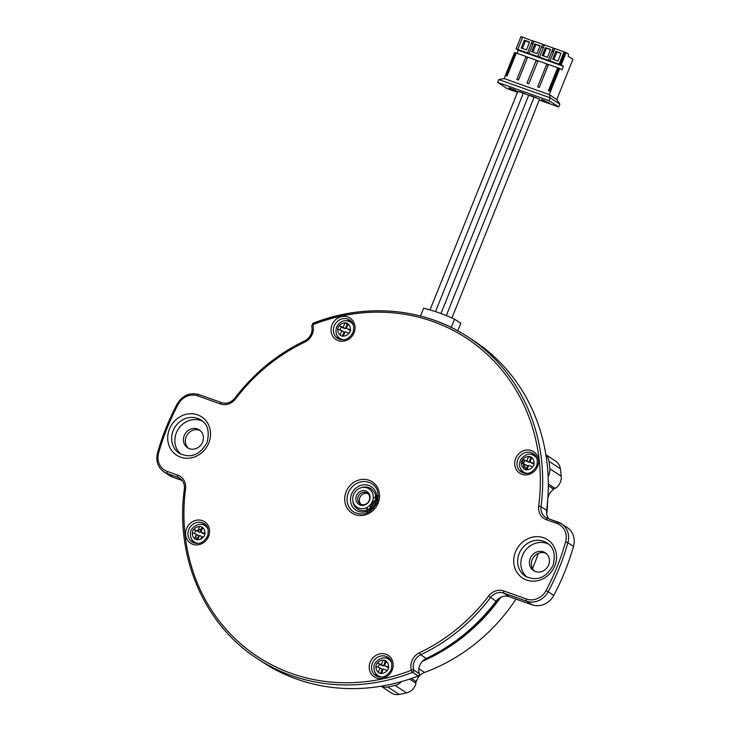 <?xml version="1.0" encoding="UTF-8"?>
<svg xmlns="http://www.w3.org/2000/svg" width="731" height="731" viewBox="0 0 731 731"><rect width="100%" height="100%" fill="white"/><g stroke="black" fill="none" stroke-linecap="round" stroke-linejoin="round"><path stroke-width="1.1" d="M409.652 679.072L416.012 683.229A12.208 11.075 123.2 0 1 406.5 692.897A192.253 174.38 123.2 0 1 399.181 694.45A12.208 11.075 123.2 0 1 391.423 692.988L381.079 686.226M415.162 682.672L415.372 681.822A14.035 12.729 123.2 0 1 415.555 681.146M415.372 681.822L416.387 681.685A12.208 11.075 -56.8 0 1 424.528 672.438L418.9 668.755M547.711 499.712A12.208 11.075 -56.8 0 0 547.702 499.995A176.993 160.546 123.2 0 1 546.742 514.286M538.226 553.44A176.993 160.546 123.2 0 1 532.488 568.563M516.031 599.1A176.993 160.546 123.2 0 1 424.528 672.438M552.938 488.692A14.035 12.729 123.2 0 1 553.678 488.198L553.824 489.267A12.208 11.075 -56.8 0 0 547.757 499.081M545.883 454.746L555.743 461.197A12.208 11.075 123.2 0 1 560.385 468.763A192.253 174.38 123.2 0 1 561.234 476.256A12.208 11.075 123.2 0 1 555.158 488.427L548.277 483.931M553.824 489.267L548.277 485.649M545.92 455.02A12.208 11.075 123.2 0 1 548.99 461.307A192.253 174.38 123.2 0 1 549.831 468.799A12.208 11.075 123.2 0 1 548.095 476.448M553.678 488.198L554.244 487.833M401.511 681.603A12.208 11.075 123.2 0 1 395.096 685.44A192.253 174.38 123.2 0 1 387.786 686.994A12.208 11.075 123.2 0 1 381.216 686.208M500.698 597.373A176.993 160.546 123.2 0 1 422.454 661.253M201.71 538.573A4.779 4.34 123.2 0 1 201.966 536.929M204.497 533.959A4.779 4.34 123.2 0 1 205.046 533.721M349.957 330.302A4.779 4.34 123.2 0 1 350.505 330.065M533.575 463.929A4.779 4.34 123.2 0 1 534.123 463.692M523.935 468.937A165.005 149.663 -56.8 0 0 523.268 464.075M523.168 463.454A165.005 149.663 -56.8 0 0 522.519 459.653M384.698 661.052A165.005 149.663 -56.8 0 0 385.804 660.842M389.632 660.047A165.005 149.663 -56.8 0 0 390.409 659.874M524.41 473.332A165.005 149.663 -56.8 0 0 524.337 472.518M411.443 678.45L416.387 681.685M380.869 665.009A6.104 5.537 123.2 0 1 381.308 664.525M388.225 668.911A6.926 6.287 -56.8 0 0 388.691 667.147L384.524 665.667L386.334 661.189A6.926 6.287 -56.8 0 0 383.181 660.066L381.381 664.543L377.214 663.072A6.926 6.287 -56.8 0 0 375.862 666.453L380.019 667.933L378.219 672.41A6.926 6.287 -56.8 0 0 381.372 673.534L383.163 669.048L387.329 670.528A6.926 6.287 -56.8 0 0 388.225 668.911M382.505 677.007A9.768 8.854 123.2 0 1 378.009 675.672C374.994 673.516 373.696 670.51 374.117 666.645C372.929 663.51 381.81 654.382 388.691 659.325A9.768 8.854 123.2 0 1 391.715 662.916M380.019 667.933L382.176 669.34L380.531 673.425M386.169 661.573A6.926 6.287 -56.8 0 0 385.338 661.473L383.181 660.066M385.338 661.473L383.528 665.95L381.381 664.543M388.59 667.75L384.524 665.667M383.528 665.95L379.371 664.47A6.926 6.287 -56.8 0 0 378.11 667.257M369.859 508.493A12.208 11.075 123.2 0 1 370.562 506.108A12.208 11.075 123.2 0 1 375.332 500.123M376.602 499.346A12.208 11.075 123.2 0 1 378.192 498.643M369.648 511.7A12.208 11.075 123.2 0 1 369.658 509.964M373.194 498.304A15.972 14.492 123.2 0 1 375.542 496.705M376.721 496.111A15.972 14.492 123.2 0 1 378.338 495.472M366.807 513.107A15.972 14.492 123.2 0 1 366.743 511.371M366.816 510.046A15.972 14.492 123.2 0 1 367.337 507.259M377.927 500.077A12.052 10.938 -56.8 0 0 376.227 501.119M374.61 502.517A12.052 10.938 -56.8 0 0 371.768 506.866M371.138 508.904A12.052 10.938 -56.8 0 0 370.864 510.887M373.175 498.423A12.208 11.075 123.2 0 1 375.57 497.19M376.757 496.797A12.208 11.075 123.2 0 1 378.356 496.486M367.748 512.714A12.208 11.075 123.2 0 1 367.391 511.124M367.273 509.882A12.208 11.075 123.2 0 1 367.446 507.195M374.729 502.197A12.208 11.075 -56.8 0 0 371.64 506.811A12.208 11.075 -56.8 0 0 371.522 507.113M370.964 509.05A12.208 11.075 -56.8 0 0 370.708 510.996M377.964 499.903A12.208 11.075 -56.8 0 0 376.282 500.909M367.995 493.745A6.405 5.811 -56.8 0 0 360.484 496.386A6.405 5.811 -56.8 0 0 361.077 504.326M369.228 500.461A6.405 5.811 123.2 0 1 360.219 503.869A6.405 5.811 123.2 0 1 358.857 495.326A6.405 5.811 123.2 0 1 367.236 493.142A6.405 5.811 123.2 0 1 369.228 500.461M369.53 500.342A7.63 6.917 -56.8 0 0 362.156 490.748A7.63 6.917 -56.8 0 0 357.249 502.955A7.63 6.917 -56.8 0 0 369.53 500.342M353.539 494.668A10.983 9.969 -56.8 0 0 364.166 508.484A10.983 9.969 -56.8 0 0 371.229 490.903A10.983 9.969 -56.8 0 0 353.539 494.668M376.83 503.412A4.879 4.432 -56.8 0 0 373.477 508.548M420.508 316.03L423.642 308.217A201.409 182.686 123.2 0 1 454.572 319.2L451.265 327.433M457.78 330.832L460.813 323.276L454.572 319.2M440.957 313.526L528.751 95.149L534.123 97.168M446.321 315.591L534.16 97.077L539.615 99.142L451.932 317.985M430.002 309.926L517.886 91.293L523.259 93.312M533.968 41.466L522.702 37.144L517.767 49.425L518.846 50.128L516.086 48.822L518.233 50.229L517.009 53.29M532.47 40.616L527.535 52.888L517.767 49.425M526.457 49.9L529.61 42.042L524.365 40.178L521.212 48.036L526.457 49.9M559.114 64.109L549.959 60.856L554.893 48.575L564.049 51.828L559.114 64.109L560.184 64.812L561.262 65.196L560.193 64.492L565.127 52.212L566.132 52.577L561.198 64.849L560.193 64.492M557.917 61.048L561.07 53.199L555.834 51.334L552.673 59.193L557.917 61.048M548.341 60.28L539.515 57.146L544.449 44.874L553.276 48.008L548.341 60.28L549.959 60.856M547.428 57.329L550.589 49.47L545.344 47.616L542.192 55.465L547.428 57.329M537.696 56.497L529.143 53.464L534.078 41.192L542.63 44.225L537.696 56.497L539.515 57.146M536.947 53.601L540.099 45.751L534.864 43.887L531.702 51.746L536.947 53.601M566.132 52.577L568.48 54.103L568.206 56.26L572.921 59.339L556.775 99.507L559.845 104.149L558.712 106.964L539.505 100.147M559.845 104.149L550.169 97.817L549.036 100.64L558.712 106.964M517.475 92.316L507.332 88.716L497.656 82.393L549.036 100.64M556.775 99.507L549.246 94.591L550.169 97.817L498.789 79.569L497.656 82.393M544.339 45.158L542.63 44.225M554.774 48.858L553.276 48.008M565.017 52.468L564.049 51.828M564.88 52.824L563.802 52.44M554.646 49.196L553.029 48.621M544.202 45.486L542.384 44.838M533.831 41.804L532.223 41.228M522.546 37.546L521.02 36.55L516.086 48.822M522.628 37.336L521.02 36.55M519.229 91.585L525.032 93.65M530.03 95.414L535.878 97.497M541.406 99.425L549.548 103.025L543.754 100.969L541.406 99.425M508.94 87.903L514.852 89.995L517.201 91.539L511.289 89.438L508.94 87.903M504.125 78.564L514.624 52.449L515.501 52.76L506.272 75.722L507.086 76.006L516.314 53.043L526.073 56.515L516.844 79.478L518.462 80.044L527.691 57.082L536.243 60.125L527.014 83.087L528.833 83.727L538.062 60.764L546.879 63.899L537.65 86.861L539.268 87.437L548.497 64.474L557.652 67.727L548.424 90.69L549.502 91.073L558.731 68.111L559.745 68.467L549.246 94.591L504.125 78.564L498.789 79.569M515.419 52.961L516.15 53.445M561.198 64.849L563.354 66.256L518.233 50.229M559.745 68.467L561.892 69.874L563.354 66.256M564.085 54.798L563.007 54.414M553.851 51.161L552.234 50.585M546.349 48.493L545.162 48.072M543.416 47.451L541.598 46.802M533.045 43.769L531.428 43.193M544.878 48.767L545.701 49.306L543.087 55.784M541.479 47.104L543.297 47.753M553.486 52.065L551.868 51.499M552.115 50.878L553.732 51.453M562.888 54.706L563.966 55.09M531.309 43.495L532.926 44.061M529.143 53.464L527.535 52.888M526.073 56.515L527.581 57.365M536.243 60.125L537.952 61.048M546.879 63.899L548.387 64.757M557.652 67.727L558.63 68.367M525.854 57.073L527.462 57.648M536.015 60.682L537.833 61.331M546.66 64.465L548.268 65.041M557.433 68.294L558.511 68.668M515.501 52.76L516.232 53.235M550.47 49.754L545.344 47.616M546.423 48.319L543.38 55.885M539.99 46.035L535.933 44.591L532.89 52.166M535.933 44.591L534.864 43.887M560.96 53.482L556.903 52.038L553.86 59.613M556.903 52.038L555.834 51.334M529.5 42.325L525.443 40.881L522.4 48.456M525.443 40.881L524.365 40.178M543.754 100.969L544.001 100.348M511.289 89.438L511.536 88.826M435.493 311.625L523.295 93.221L528.705 95.258M342.711 327.735A6.104 5.537 123.2 0 1 343.15 327.241M338.17 327.406A6.926 6.287 -56.8 0 0 337.704 329.178L341.861 330.65L340.061 335.136A6.926 6.287 -56.8 0 0 343.214 336.251L345.005 331.773L349.18 333.254A6.926 6.287 -56.8 0 0 350.533 329.873L346.366 328.383L348.175 323.906A6.926 6.287 -56.8 0 0 345.023 322.791L343.223 327.269L339.056 325.788A6.926 6.287 -56.8 0 0 338.17 327.406M344.347 339.723A9.768 8.854 123.2 0 1 339.851 338.398C336.287 336.132 335.209 332.34 336.589 327.04C339.952 320.955 344.603 319.292 350.533 322.051A9.768 8.854 123.2 0 1 353.557 325.642M348.011 324.299A6.926 6.287 -56.8 0 0 347.179 324.198L345.023 322.791M347.179 324.198L345.37 328.676L343.223 327.269M341.861 330.65L344.018 332.057L342.373 336.15M345.37 328.676L341.213 327.196A6.926 6.287 -56.8 0 0 339.952 329.973M350.432 330.476L348.523 329.791L348.742 329.233M418.141 675.983A1.827 1.663 -56.8 0 0 419.311 673.662L413.719 670.007A1.827 1.663 123.2 0 1 412.549 672.328L418.141 675.983A192.253 174.38 123.2 0 1 263.142 662.45L257.55 658.786A192.253 174.38 123.2 0 0 412.549 672.328A1.827 0.475 68.6 0 1 411.425 670.245L411.407 670.172A14.035 12.729 123.2 0 1 419.439 652.774A176.692 160.272 -56.8 0 0 488.564 596.094A14.035 12.729 123.2 0 1 503.823 590.959L526.576 599.045A16.475 14.949 -56.8 0 0 546.048 590.575A227.049 205.941 -56.8 0 0 565.611 541.927L567.896 542.713A228.876 207.604 123.2 0 1 548.177 591.754L553.769 595.409A18.312 16.612 123.2 0 1 532.141 604.82L509.379 596.734A12.208 11.075 -56.8 0 0 496.111 601.202A178.519 161.926 123.2 0 1 426.274 658.467A12.208 11.075 -56.8 0 0 419.283 673.589L419.311 673.662M182.266 480.559L172.836 477.206A18.312 16.612 123.2 0 1 169.619 475.616L164.027 471.961A18.312 16.612 123.2 0 0 167.244 473.551L172.836 477.206M312.978 323.431A192.253 174.38 123.2 0 1 467.977 336.964L473.569 340.619A192.253 174.38 123.2 0 1 546.614 510.302A12.208 11.075 -56.8 0 0 548.817 518.827M565.611 541.927A16.475 14.949 -56.8 0 0 556.958 523.478A1.827 0.749 -70.4 0 1 558.219 522.172A1.827 0.749 -70.4 0 1 558.283 522.208A18.312 16.612 123.2 0 1 561.499 523.798L567.092 527.453A18.312 16.612 123.2 0 1 573.488 546.368A228.876 207.604 123.2 0 1 553.769 595.409M188.58 448.331A10.682 9.686 123.2 0 1 186.177 436.827A10.682 9.686 123.2 0 1 200.184 430.577M534.589 571.222A10.682 9.686 123.2 0 1 532.186 559.718A10.682 9.686 123.2 0 1 546.194 553.468M556.958 523.478L546.477 519.75A14.035 12.729 123.2 0 1 538.683 506.144A190.425 172.726 -56.8 0 0 312.813 324.674A1.827 0.475 -111.4 0 1 312.786 323.385C364.997 302.616 423.953 307.76 467.977 336.964A192.253 174.38 123.2 0 1 541.022 506.647L546.614 510.302M312.813 324.674L312.831 324.738A1.827 0.612 163.5 0 0 311.717 325.679A1.827 0.612 163.5 0 0 311.835 325.825M371.951 483.831A16.786 15.223 -56.8 0 0 350.021 489.551A16.786 15.223 -56.8 0 0 353.576 511.928C363.133 516.525 370.964 513.509 377.059 502.873C379.389 493.653 377.689 487.303 371.951 483.831M548.588 544.147A19.838 17.992 -56.8 0 0 524.365 551.868A19.838 17.992 -56.8 0 0 527.005 577.152M202.578 421.257A19.838 17.992 -56.8 0 0 178.355 428.978A19.838 17.992 -56.8 0 0 180.996 454.262M205.722 524.922A10.983 9.969 -56.8 0 0 201.391 524.355M191.677 539.213A10.983 9.969 -56.8 0 0 193.925 542.95M389.34 658.54A10.983 9.969 -56.8 0 0 385.009 657.982M375.295 672.84A10.983 9.969 -56.8 0 0 377.543 676.577M534.8 454.892A10.983 9.969 -56.8 0 0 530.468 454.335M520.755 469.183A10.983 9.969 -56.8 0 0 523.003 472.93M351.182 321.265A10.983 9.969 -56.8 0 0 346.85 320.708M337.137 335.566A10.983 9.969 -56.8 0 0 339.385 339.303M546.048 590.575L548.177 591.754A18.312 16.612 123.2 0 1 526.548 601.156L503.787 593.079A12.208 11.075 -56.8 0 0 490.519 597.538A178.519 161.926 123.2 0 1 420.681 654.802A12.208 11.075 -56.8 0 0 413.691 669.934L419.283 673.589M338.407 337.21A176.993 160.546 -56.8 0 0 337.923 337.356M204.552 524.566A176.993 160.546 -56.8 0 0 204.589 525.406M184.239 435.566A10.682 9.686 -56.8 0 0 187.565 447.765A10.682 9.686 -56.8 0 0 201.528 444.128A10.682 9.686 -56.8 0 0 199.261 429.883A10.682 9.686 -56.8 0 0 184.239 435.566M530.249 558.457A10.682 9.686 -56.8 0 0 533.584 570.655A10.682 9.686 -56.8 0 0 547.537 567.018A10.682 9.686 -56.8 0 0 545.271 552.773A10.682 9.686 -56.8 0 0 530.249 558.457M423.98 659.874A176.993 160.546 -56.8 0 0 499.045 598.351M413.691 669.934A1.827 0.612 163.5 0 0 411.407 670.172M197.123 539.268A6.104 5.537 123.2 0 1 195.753 535.924M197.827 530.77A6.104 5.537 123.2 0 1 201.208 529.116M196.082 539.579A6.926 6.287 -56.8 0 0 197.745 539.907L197.827 539.697A6.716 6.086 -56.8 0 0 203.52 536.837L203.711 536.901A6.926 6.287 -56.8 0 0 205.073 533.52L200.906 532.04L202.706 527.563A6.926 6.287 -56.8 0 0 199.563 526.439L197.763 530.925L193.596 529.445A6.926 6.287 -56.8 0 0 192.235 532.826L196.401 534.306L194.601 538.793A6.926 6.287 -56.8 0 0 196.082 539.579M198.887 543.38A9.768 8.854 123.2 0 1 196.1 542.895A9.768 8.854 123.2 0 1 194.382 542.046C191.376 539.889 190.078 536.883 190.499 533.018C189.311 529.884 198.192 520.755 205.073 525.699A9.768 8.854 123.2 0 1 208.097 529.29M196.173 534.864L198.549 535.713L196.401 534.306M202.551 527.956A6.926 6.287 -56.8 0 0 201.71 527.846L199.91 532.332L193.596 529.445M199.91 532.332L197.763 530.925M204.963 534.123L203.054 533.447L203.282 532.881M203.054 533.447L200.906 532.04M197.827 539.697L199.545 535.421L203.117 537.331M200.787 539.094L201.701 536.828M198.549 535.713L196.904 539.798M195.744 530.852A6.926 6.287 -56.8 0 0 194.492 533.63M352.899 501.046A12.208 11.075 -56.8 0 0 357.587 509.078C361.863 511.673 366.368 511.143 371.129 507.478C378.457 498.195 376.008 493.178 370.946 488.646A12.208 11.075 -56.8 0 0 361.708 487.568M351.565 494.156A14.035 12.729 123.2 0 1 374.171 489.35A14.035 12.729 123.2 0 1 365.135 511.819A14.035 12.729 123.2 0 1 351.565 494.156M526.201 469.238A6.104 5.537 123.2 0 1 524.867 464.706M530.313 456.747A6.926 6.287 -56.8 0 0 528.65 456.418L526.841 460.895L522.683 459.415A6.926 6.287 -56.8 0 0 521.322 462.805L521.505 462.869A6.716 6.086 -56.8 0 0 523.762 468.553L523.679 468.763A6.926 6.287 -56.8 0 0 526.832 469.878L528.632 465.4L532.798 466.881A6.926 6.287 -56.8 0 0 534.16 463.491L529.984 462.01L531.793 457.533A6.926 6.287 -56.8 0 0 530.313 456.747M532.442 454.828A9.768 8.854 123.2 0 1 534.151 455.678A9.768 8.854 123.2 0 1 537.175 459.269M527.965 473.35A9.768 8.854 123.2 0 1 523.469 472.025C519.266 468.836 518.443 464.523 521.002 459.086C525.16 454.545 528.933 453.101 532.323 454.773L534.151 455.678M534.05 464.094L532.141 463.417L532.369 462.86M532.141 463.417L529.984 462.01M521.505 462.869L527.636 465.684L521.505 462.915M531.629 457.926A6.926 6.287 -56.8 0 0 530.797 457.816L528.997 462.303L522.683 459.415M528.997 462.303L526.841 460.895M530.797 457.816L528.65 456.418M524.831 460.822A6.926 6.287 -56.8 0 0 523.579 463.6M527.636 465.684L525.991 469.777M561.234 476.256L549.831 468.799M548.99 461.307L560.385 468.763M399.181 694.45L387.786 686.994M395.096 685.44L406.5 692.897M381.445 673.324A6.716 6.086 -56.8 0 0 387.138 670.464M376.045 666.517A6.716 6.086 -56.8 0 0 378.302 672.209M383.099 660.267A6.716 6.086 -56.8 0 0 377.406 663.136M388.499 667.074A6.716 6.086 -56.8 0 0 386.242 661.391M344.941 322.992A6.716 6.086 -56.8 0 0 339.248 325.862M350.341 329.8A6.716 6.086 -56.8 0 0 348.084 324.107M343.287 336.05A6.716 6.086 -56.8 0 0 348.979 333.181M337.886 329.242A6.716 6.086 -56.8 0 0 340.143 334.935M538.683 506.144L541.022 506.647A12.208 11.075 -56.8 0 0 545.664 517.42A12.208 11.075 -56.8 0 0 547.665 518.434M312.831 324.738A14.035 12.729 123.2 0 1 304.8 342.135L304.653 340.902C277.15 354.124 253.885 373.203 234.861 398.13L235.674 398.815A14.035 12.729 123.2 0 1 220.415 403.951L197.662 395.864A16.475 14.949 -56.8 0 0 178.19 404.334A227.049 205.941 -56.8 0 0 158.627 452.982A16.475 14.949 -56.8 0 0 167.28 471.44L177.761 475.159A14.035 12.729 123.2 0 1 185.555 488.774A190.425 172.726 -56.8 0 0 411.425 670.245M354.051 332.724A12.82 11.623 123.2 0 1 333.409 337.119A12.82 11.623 123.2 0 1 341.66 316.605A12.82 11.623 123.2 0 1 354.051 332.724M349.701 320.041A10.983 9.969 -56.8 0 0 335.346 323.787A10.983 9.969 -56.8 0 0 337.676 338.435C343.853 341.441 348.961 339.449 353 332.468C354.517 326.41 353.42 322.27 349.701 320.041M537.669 466.351A12.82 11.623 123.2 0 1 517.036 470.746A12.82 11.623 123.2 0 1 525.278 450.232A12.82 11.623 123.2 0 1 537.669 466.351M533.319 453.668A10.983 9.969 -56.8 0 0 518.964 457.414A10.983 9.969 -56.8 0 0 521.294 472.062C527.471 475.068 532.579 473.076 536.618 466.095C538.135 460.037 537.038 455.897 533.319 453.668M392.209 670.007A12.82 11.623 123.2 0 1 371.567 674.393A12.82 11.623 123.2 0 1 379.818 653.88A12.82 11.623 123.2 0 1 392.209 670.007M387.859 657.324A10.983 9.969 -56.8 0 0 373.504 661.062A10.983 9.969 -56.8 0 0 375.835 675.709C382.011 678.715 387.119 676.723 391.158 669.742C392.675 663.684 391.578 659.545 387.859 657.324M208.591 536.38A12.82 11.623 123.2 0 1 187.949 540.776A12.82 11.623 123.2 0 1 196.2 520.262A12.82 11.623 123.2 0 1 208.591 536.38M204.232 523.698A10.983 9.969 -56.8 0 0 189.886 527.435A10.983 9.969 -56.8 0 0 192.207 542.082C198.393 545.088 203.501 543.106 207.531 536.115C209.057 530.057 207.951 525.918 204.232 523.698M378.11 503.138A18.613 16.886 123.2 0 1 348.139 509.516A18.613 16.886 123.2 0 1 360.109 479.719A18.613 16.886 123.2 0 1 378.11 503.138M208.774 442.995A22.889 20.76 123.2 0 1 171.922 450.835A22.889 20.76 123.2 0 1 186.643 414.203A22.889 20.76 123.2 0 1 208.774 442.995M201.043 420.115A19.838 17.992 -56.8 0 0 175.129 426.867A19.838 17.992 -56.8 0 0 179.333 453.321C190.736 458.666 199.956 455.084 207.019 442.557C209.77 431.646 207.778 424.163 201.043 420.115M554.783 565.885A22.889 20.76 123.2 0 1 517.932 573.725A22.889 20.76 123.2 0 1 532.661 537.093A22.889 20.76 123.2 0 1 554.783 565.885M547.053 543.005A19.838 17.992 -56.8 0 0 521.139 549.758A19.838 17.992 -56.8 0 0 525.342 576.202C536.746 581.556 545.975 577.965 553.029 565.447C555.779 554.537 553.787 547.053 547.053 543.005M419.439 652.774L420.681 654.802L426.274 658.467M177.35 404.005L177.213 403.896C182.613 395.307 189.841 392.191 198.914 394.566A1.827 0.749 109.6 0 1 198.987 394.594L221.603 402.626M184.504 489.112L184.386 488.957C184.806 484.269 183.298 480.724 179.872 478.339A12.208 11.075 -56.8 0 0 177.724 477.27L181.672 479.856M177.761 475.159A1.827 0.749 -70.4 0 0 177.724 477.27L167.244 473.551A1.827 0.749 -70.4 0 1 167.28 471.44M488.564 596.094L496.111 601.202M503.823 590.959A1.827 0.749 109.6 0 0 503.787 593.079L509.379 596.734M526.576 599.045A1.827 0.749 109.6 0 0 526.548 601.156L532.141 604.82M546.477 519.75A1.827 0.749 -70.4 0 1 547.738 518.453L561.499 523.798A18.312 16.612 123.2 0 1 567.896 542.713L573.488 546.368M545.664 517.42L547.738 518.453A1.827 0.749 -70.4 0 1 547.802 518.48L558.146 522.153M304.8 342.135A176.692 160.272 -56.8 0 0 235.674 398.815M257.55 658.786C204.159 624.703 174.883 556.675 184.386 488.957L185.555 488.774M157.631 453.046L158.627 452.982M164.027 471.961C157.814 467.365 155.648 461.023 157.512 452.909C162.319 435.941 168.879 419.603 177.213 403.896L178.19 404.334M221.74 402.68A1.827 0.749 109.6 0 0 221.676 402.644L198.914 394.566A1.827 0.749 109.6 0 0 197.662 395.864M235.016 398.212L234.861 398.13C231.023 402.617 226.619 404.124 221.676 402.644A1.827 0.749 109.6 0 0 220.415 403.951M192.427 532.89A6.716 6.086 -56.8 0 0 194.684 538.583M199.481 526.649A6.716 6.086 -56.8 0 0 193.788 529.509M204.881 533.447A6.716 6.086 -56.8 0 0 202.624 527.764M533.968 463.427A6.716 6.086 -56.8 0 0 531.711 457.734M526.905 469.677A6.716 6.086 -56.8 0 0 532.607 466.807M528.559 456.619A6.716 6.086 -56.8 0 0 522.866 459.479M311.717 325.679C313.051 332.267 310.702 337.347 304.653 340.902"/></g></svg>
